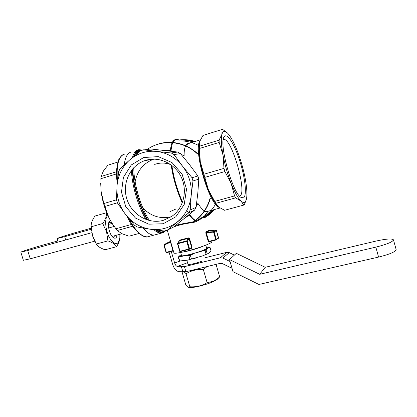 <?xml version="1.0" encoding="UTF-8"?>
<svg xmlns="http://www.w3.org/2000/svg" width="417" height="417" viewBox="0 0 417 417"><rect width="100%" height="100%" fill="white"/><g stroke="black" fill="none" stroke-linecap="round" stroke-linejoin="round"><path stroke-width="0.63" d="M187.316 250.987C199.274 247.985 212.561 242.975 211.648 241.891C211.648 242.715 208.411 244.284 201.937 246.593C190.194 250.773 173.78 254.433 173.952 252.916C174.655 253.661 179.107 253.015 187.316 250.987M189.13 213.874C191.695 217.492 194.056 219.827 196.219 220.869L204.455 216.053L204.372 216.85L196.371 221.568L196.219 220.869L195.333 220.979L195.047 221.969L196.371 221.568M168.077 229.798L167.472 230.867L173.952 252.916L167.28 230.2M188.312 237.857L189.057 238.644L189.506 238.482L188.312 237.857L179.691 240.114L179.154 240.609M191.252 248.011L191.393 248.402L192.06 247.213L189.506 238.482M202.99 135.431L222.037 129.473L221.922 134.305L219.081 140.164L199.362 146.231L199.899 141.139L202.99 135.431M227.599 133.164L222.746 129.447L222.037 129.473M199.399 148.494L219.18 142.426L222.954 154.9L223.997 168.379L203.897 174.259L200.285 161.692L199.362 146.231M204.799 177.387L224.909 171.543L231.154 183.444L234.552 195.907L214.703 201.401L208.448 189.886L203.897 174.259M243.45 197.898L240.812 197.304C232.144 192.221 218.524 142.458 224.231 136.724C227.192 132.267 234.839 144.845 240.025 161.624C245.279 178.34 247.099 195.896 243.45 197.898M245.06 177.783C246.755 186.555 247.281 193.316 246.635 198.059L246.306 199.623C245.384 202.844 243.653 203.36 241.12 201.176C238.086 198.336 234.766 192.425 231.154 183.444C227.562 174.212 224.826 164.699 222.954 154.9C221.218 145.288 220.88 138.423 221.922 134.305C223.085 130.557 225.19 130.406 228.24 133.862L228.334 133.966C231.378 137.667 234.484 143.651 237.664 151.924C240.838 160.352 243.304 168.968 245.06 177.783M223.288 139.544L223.778 139.429C231.81 138.063 247.479 193.045 239.911 195.87L239.473 196.021M195.13 220.864L193.504 221.761L193.41 222.542L194.786 222.058L194.676 221.198M124.23 164.824C125.22 156.928 127.675 152.627 131.59 151.934C127.675 152.627 125.22 156.928 124.23 164.824M155.89 234.604L154.337 235.021C151.022 235.376 147.258 233.056 143.031 228.068C147.258 233.056 151.022 235.376 154.337 235.021L155.89 234.604M208.073 211.268L204.445 216.089M217.393 205.696L216.444 204.58C213.806 201.244 211.143 196.344 208.448 189.886C204.747 180.806 202.031 171.408 200.285 161.692C198.945 153.774 198.643 147.634 199.373 143.266M192.06 247.213L189.396 249.241L189.526 248.756L191.612 247.375L189.057 238.644L187.322 241.219L186.717 240.89L177.798 243.215L177.491 243.794L177.814 243.742L180.019 251.243L188.948 248.959L189.193 249.345L180.269 251.628L179.691 251.289L177.522 243.799M177.585 243.346L179.691 240.114M215.865 203.308L235.657 197.851L241.12 201.176L243.737 205.096L224.591 210.283L218.993 207.223L216.944 205.138L214.703 201.401M224.909 171.543L223.997 168.379M235.657 197.851L234.552 195.907M243.737 205.096L244.341 204.731L246.447 199.06M219.18 142.426L219.081 140.164M116.531 173.905L100.857 178.711L101.107 176.474L103.364 171.1L107.867 165.189L117.959 162.031M116.557 171.721L101.107 176.474M116.499 199.816L117.422 202.928L125.444 214.322C119.184 205.883 116.369 196.407 117.005 185.909C117.938 175.421 122.181 166.753 129.723 159.899C137.506 153.279 146.544 150.459 156.844 151.434L171.215 152.966L177.694 152.038L150.871 148.984L142.744 150.047L140.638 150.74L129.723 159.899L120.028 168.77L118.642 171.627L117.005 185.909L116.499 199.816L103.833 203.532L101.123 191.403L100.857 178.711M103.833 203.532L109.082 218.081L113.215 225.185M100.685 183.021L101.123 191.403C102.321 200.754 104.975 209.647 109.082 218.081L112.246 223.689L117.213 230.512L132.721 226.238M139.064 233.463L128.973 236.194L122.009 233.728L117.213 230.512M131.517 224.44L115.79 228.792M117.38 202.808L104.719 206.493M203.486 246.04C199.123 248.089 187.832 251.383 183.063 252.004M178.606 257.211L178.278 257.127L179.315 256.002C179.164 256.377 179.748 256.523 181.072 256.439L178.606 257.211L179.711 260.979L187.395 260.187L189.938 259.421L188.812 255.585L186.065 255.642L201.166 251.357L207.025 248.985L206.128 250.08L207.239 253.896L207.729 253.75L210.21 252.077L211.065 250.987L209.98 247.255L208.907 247.604C208.922 247.271 208.224 247.161 206.816 247.286L206.415 247.354M207.572 247.239L209.98 247.255M178.278 257.127L179.378 260.886L179.711 260.979M181.296 254.688L179.315 256.002M181.072 256.439L186.065 255.642M207.025 248.985L208.907 247.604M187.395 260.187L202.495 255.918L208.338 253.505M205.779 245.175L206.65 248.167L206.222 248.735C203.287 251.19 181.265 257.226 181.541 255.512L180.66 252.509M206.128 250.08L201.166 251.357M189.938 259.421L195.323 258.206M188.812 255.585L190.329 255.204L191.45 259.04M205.013 250.534L206.123 254.354L207.239 253.896M193.988 253.635L190.329 255.204M202.495 255.918L206.123 254.354M207.119 266.546L203.324 269.544L207.155 282.669L213.895 281.157L219.587 277.07M216.053 264.362L219.712 276.951M203.324 269.544C196.98 269.147 191.215 270.55 186.034 273.75C184.215 271.54 182.922 271.04 182.161 272.249L185.82 284.993C187.019 286.536 188.02 287.323 188.833 287.355L189.85 286.755C196.094 287.209 201.864 285.848 207.155 282.669M188.833 287.355L189.652 287.537C193.358 288.058 206.879 284.649 213.629 281.47L217.705 278.91M189.85 286.755L186.034 273.75M188.698 271.045C192.164 270.471 196.157 269.497 200.671 268.121M202.433 261.032C196.443 263.195 191.815 264.342 188.536 264.477M234.39 255.11L229.246 252.619L226.77 252.342L205.518 257.638M230.064 261.548L222.939 258.066L220.364 257.779L184.434 266.656L185.919 271.728L220.02 263.393L222.595 263.69L232.024 268.319M184.434 266.656L181.249 266.218L177.407 266.416L187.541 262.705M185.919 271.728L182.714 271.206L178.2 271.373C175.984 271.024 174.16 268.746 172.716 264.534L169.036 252.035M171.262 251.461L174.65 262.997C175.38 265.118 176.297 266.26 177.407 266.416M181.249 266.218L182.714 271.206M233.004 271.696L229.496 259.577L236.345 253.327L265.212 267.307L375.988 241.078C386.069 238.837 391.891 238.415 393.46 239.806C392.871 241.86 386.997 244.305 375.842 247.135L378.594 257.08L258.973 284.457L233.004 271.696M393.471 239.848L396.15 249.585C395.603 251.785 389.749 254.281 378.594 257.08M229.496 259.577L259.692 274.303L375.842 247.135M259.692 274.303L265.212 267.307M57.801 240.948L42.101 245.326C33.334 247.755 20.391 251.91 20.85 252.165L27.715 250.539L30.243 258.801L23.342 260.291L20.85 252.165M114.107 226.483L108.675 227.995M91.735 232.712L27.715 250.539M30.243 258.801L94.69 241.182M112.084 236.429L121.993 233.718M91.167 228.208L77.786 231.967C68.925 234.443 56.649 238.336 57.072 238.555L64.682 236.694L65.672 239.968M112.058 223.413L108.483 224.414M91.234 229.251L64.682 236.694M193.41 222.542C186.159 223.309 179.623 224.758 173.806 226.879M215.97 230.184L213.676 231.67L213.613 232.212L215.756 239.593L208.281 241.552L209.006 242.241L209.225 241.709L208.792 241.38L206.285 232.769L206.436 232.217L205.982 231.847L205.779 232.936L214.171 232.019L216.314 239.4L215.756 239.593L215.98 239.973L218.534 237.81L218.315 238.342M208.338 230.528L215.933 230.184L216.423 230.533L214.171 232.019L213.676 231.67L206.436 232.217C207.953 231.664 208.735 231.169 208.787 230.737L208.281 230.403C208.234 230.825 207.463 231.305 205.982 231.847M177.694 152.038L180.452 153.612L189.563 164.705L197.893 176.016L192.039 177.72L182.594 166.232C175.729 157.715 167.149 152.784 156.844 151.434L143.61 149.802M125.444 214.322L134.576 225.362L137.282 226.999L150.198 229.225C140.19 227.552 131.939 222.584 125.444 214.322M163.198 223.752L148.806 224.179L135.494 218.07L125.778 206.676L121.477 192.18L123.422 177.324L131.313 164.944L143.719 157.511L158.262 156.62L172.018 162.567L182.14 174.228L186.508 189.224L184.236 204.434L175.87 216.746L163.198 223.752M180.452 153.612L174.051 154.587L182.594 166.232C189.177 174.994 192.039 184.82 191.174 195.703C189.943 206.514 185.372 215.219 177.454 221.823C169.354 228.115 160.269 230.58 150.198 229.225L164.251 231.018L167.248 230.215L188.692 212.878L194.598 210.095L173.733 226.942L167.248 230.215M163.297 220.348C148.353 224.523 131.59 214.531 126.846 198.961C121.9 183.459 130.052 165.622 144.829 160.618L145.658 160.347C159.158 156.073 175.197 163.657 181.473 177.595C187.864 191.476 183.214 208.886 171.324 216.684L163.297 220.348M180.04 139.867C185.164 139.377 190.235 139.903 195.25 141.441M214.713 209.459L208.927 214.922L204.643 217.773M175.583 225.482L179.399 224.377L193.504 221.761C201.781 216.042 207.322 208.119 210.137 197.986M215.975 239.973L209.162 241.74L215.98 239.973L218.419 238.263L216.418 230.512M154.717 164.423L155.906 164.022C160.931 162.541 165.956 162.776 170.975 164.731M175.812 209.063L169.886 211.695M153.93 159.112L153.623 159.216C143.443 163.183 137.276 170.709 135.124 181.791M142.843 207.942C150.876 216.256 160.331 219.196 171.215 216.762M218.544 237.794L216.439 230.518L215.954 230.179L208.776 230.731M173.253 250.534L173.045 251.003L166.581 252.666L166.331 252.301L172.987 250.586L170.506 242.141L170.772 242.084M173.045 251.003L166.581 252.666L166.029 252.348L163.944 245.17M170.553 241.521L170.506 242.141L164.215 245.118L164.157 244.612L167.029 242.991M196.073 207.317L190.204 210.012L191.174 195.703L192.977 180.962L198.805 179.159L197.82 193.139L196.073 207.317L194.598 210.095M192.039 177.72L192.977 180.962M171.215 152.966L174.051 154.587M190.204 210.012L188.692 212.878M197.893 176.016L198.805 179.159M193.863 141.874C188.979 140.279 184.027 139.638 178.997 139.956C184.262 139.455 189.464 140.018 194.609 141.639M214.093 209.631L208.036 215.401L204.627 217.737M106.366 212.779L95.013 216.037C92.543 219.467 91.25 222.631 91.141 225.545L92.532 235.741L96.337 244.018L107.93 240.87L106.57 231.857L102.738 223.517C105.569 219.405 106.778 215.829 106.366 212.779L106.762 212.941M96.337 244.018C97.75 246.4 100.679 248.313 105.115 249.757L116.499 246.718C115.306 244.383 112.454 242.433 107.93 240.87M91.161 226.78L102.738 223.517M119.856 234.302L119.835 237.904C118.214 245.629 114.774 245.603 109.509 237.82C105.199 230.043 104.359 217.909 107.867 215.506M119.835 237.904L119.794 238.56C119.502 241.073 118.402 243.789 116.499 246.718M95.649 242.85L92.491 235.73L91.146 226.525M117.125 235.052C116.557 238.143 115.222 238.951 113.116 237.482C109.713 234.99 107.185 225.039 109.113 221.776L110.396 220.588M114.92 235.652L113.466 237.164L112.642 237.049M108.707 222.913L109.681 222.303L111.918 223.449M190.136 248.751L191.393 248.402M177.741 139.539L175.838 139.46C174.4 139.638 173.211 140.628 172.278 142.437C167.827 142.134 163.469 142.557 159.216 143.714M172.174 142.645C171.22 144.647 170.636 147.472 170.423 151.126M171.147 164.856C173.076 178.137 176.792 190.835 182.286 202.949M188.995 214.724C191.106 217.611 193.087 219.618 194.932 220.749M188.614 213.123L186.847 210.33M182.589 202.13C177.355 190.423 173.774 178.174 171.846 165.377M171.027 151.199C171.783 141.519 174.577 137.834 179.404 140.154M164.1 231.002L162.943 231.273L159.013 230.413M149.495 220.588C140.805 207.697 133.596 183.438 133.815 167.644M136.197 154.373C137.412 152.069 138.955 150.777 140.831 150.495M142.28 150.037L138.705 149.682C135.848 150.141 133.768 152.747 132.476 157.517M131.444 170.433C131.949 185.628 138.209 206.707 145.986 219.535M153.956 229.762C156.771 232.227 159.294 233.338 161.535 233.093L163.021 232.702M219.222 207.4C209.011 204.492 192.941 148.994 200.014 140.81M207.932 211.31L207.452 211.617L204.294 211.398M198.101 203.642L197.783 204.278L197.601 203.991M183.516 155.536L183.511 155.192L184.126 155.562M185.164 145.543L187.723 143.594L188.338 143.589M189.182 249.345L180.269 251.628L179.691 251.289L177.543 243.408M188.442 238.352L186.717 240.89L186.738 241.422L187.322 241.219L189.526 248.756L188.948 248.959L186.738 241.422L177.814 243.742L177.798 243.215L179.607 240.656L188.442 238.352M179.722 251.3L180.253 251.623M141.54 150.271L140.154 150.25C137.772 150.527 135.916 152.351 134.587 155.723M132.846 168.703C132.908 184.298 139.752 207.327 148.108 220.228M156.782 230.137C159.565 232.008 161.984 232.436 164.032 231.414L164.897 230.867M200.41 139.836L188.286 143.61L185.643 145.752M185.523 145.992C184.517 148.124 184.053 151.434 184.132 155.916L180.848 154.076M196.183 206.566L197.919 203.34C200.238 207.124 202.386 209.626 204.361 210.84M204.585 210.976L206.895 211.591L207.848 211.33M165.539 230.705L163.917 231.92C161.619 233.072 158.882 232.431 155.708 229.996M147.425 220.025C139.262 207.093 132.627 184.747 132.382 169.245M133.794 156.396C135.139 152.356 137.13 150.183 139.778 149.875L142.114 150.089M128.691 218.44C135.52 231.049 141.843 237.174 147.649 236.814L149.244 236.387M124.991 154.019C118.704 155.593 116.197 164.517 117.469 180.78M222.939 258.066L229.246 252.619M220.364 257.779L226.77 252.342M174.65 262.997L180.196 260.99M209.006 242.241L210.58 241.365M208.281 241.552L205.779 232.936M195.578 220.525C202.834 214.911 207.76 207.504 210.366 198.31M197.371 153.425C190.225 146.998 182.047 143.349 172.847 142.484M147.284 149.39C161.905 138.997 183.579 140.649 197.356 153.826M204.606 217.653L207.004 215.954L213.368 209.824M164.334 150.412L170.454 150.641M189.24 215.052L184.606 218.294M166.06 252.353L166.565 252.666M170.605 241.516L164.084 244.659L163.912 245.165L164.215 245.118L166.331 252.301L166.029 252.348L163.912 245.165L164.084 244.659M166.967 243.028L170.548 241.328M189.558 214.474L191.304 212.832M174.019 151.569L171.038 150.964M170.438 150.876L165.757 150.573M181.426 140.91C187.447 141.102 193.191 142.635 198.659 145.507M216.069 203.251L215.855 203.647M215.568 204.158C212.665 209.162 208.922 213.306 204.335 216.59M178.58 140.003C183.563 139.752 188.463 140.435 193.285 142.051M212.806 209.98L204.58 217.57L208.036 215.401M223.788 137.605L224.231 136.724M167.472 230.862L166.941 230.309M163.996 230.992L162.943 231.273L164.116 231.002M165.737 230.653C164.256 232.243 162.859 233.051 161.535 233.093L147.649 236.814C144.386 238.529 133.784 231.529 127.008 216.334M220.072 208L206.895 211.591M216.444 204.58L216.944 205.138M223.283 139.58L223.778 139.429M112.027 223.366L112.246 223.689M117.208 183.449C116.567 178.122 116.4 173.3 116.708 168.979C117.62 162.979 118.449 159.622 119.194 158.913C120.779 156.323 122.181 154.858 123.396 154.519M207.249 254.031L207.729 253.75M217.106 279.51L218.8 277.811M183.115 271.274L182.63 271.775M188.411 265.676L186.832 260.276M58.14 242.068L57.072 238.555M204.737 215.683L205.513 215.271M207.004 215.954L208.927 214.922M153.623 159.216L144.829 160.618M186.435 216.814L186.837 216.616M94.961 241.683L95.514 242.611M108.9 222.271L109.113 221.776M109.358 222.391L109.681 222.303"/></g></svg>
